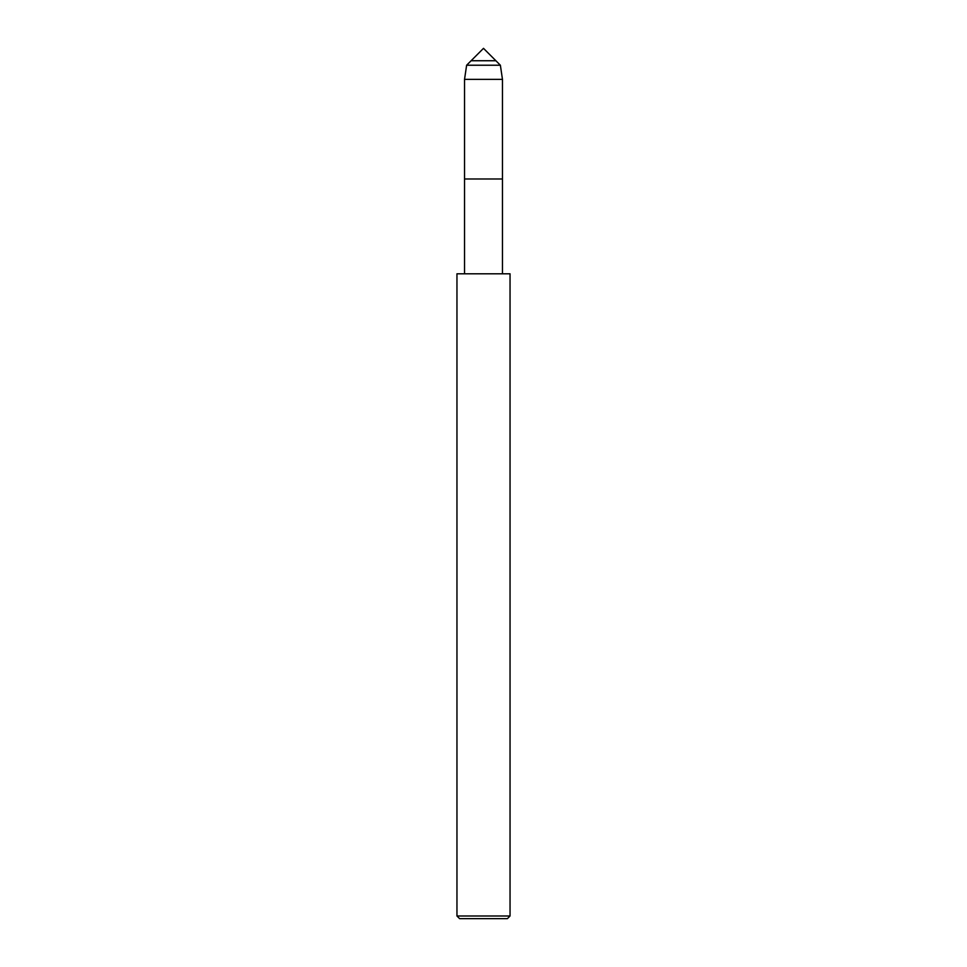 <?xml version="1.0" encoding="UTF-8"?>
<svg xmlns="http://www.w3.org/2000/svg" width="967" height="967" viewBox="0 0 967 967"><rect width="100%" height="100%" fill="white"/><g stroke="black" fill="none" stroke-linecap="round" stroke-linejoin="round"><path stroke-width="1.45" d="M471.11 60.74L495.89 60.74L483.5 48.35L471.11 60.74L495.89 60.74L500.374 65.224L466.626 65.224L471.11 60.74M456.956 915.991L456.956 273.794L510.044 273.794L510.044 915.991L456.956 915.991L459.615 918.65L507.385 918.65L510.044 915.991M464.535 273.794L464.535 178.992L502.465 178.992L502.465 273.794M464.535 79.367L502.465 79.367L502.465 178.992L464.535 178.992L464.535 79.367L466.626 65.224M502.465 79.367L500.374 65.224"/></g></svg>
